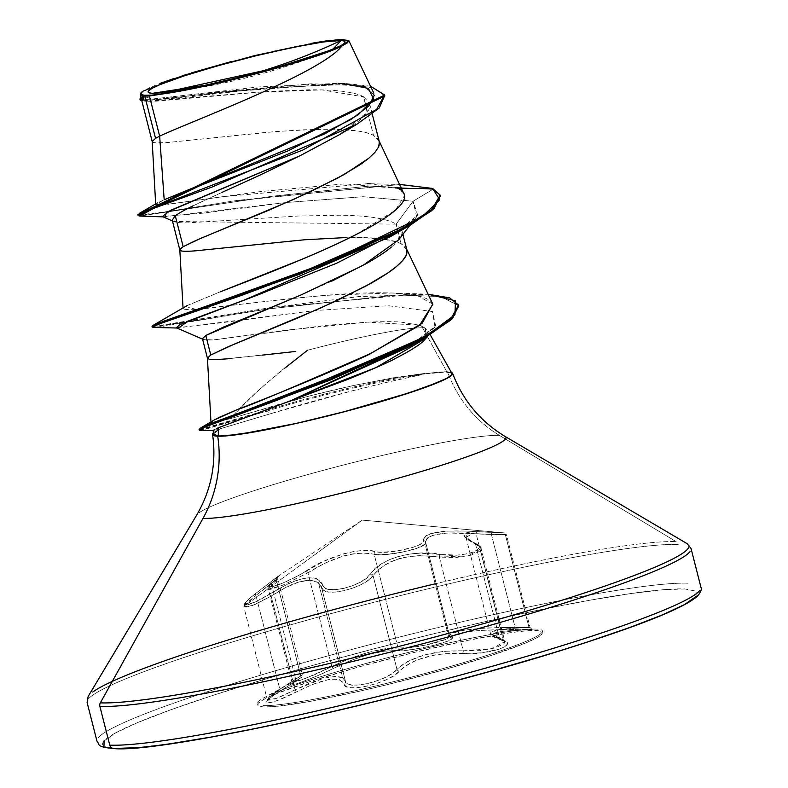 <?xml version="1.0" encoding="UTF-8"?>
<svg xmlns="http://www.w3.org/2000/svg" width="788" height="788" viewBox="0 0 788 788"><rect width="100%" height="100%" fill="white"/><g stroke="black" fill="none" stroke-linecap="round" stroke-linejoin="round"><path stroke-width="0.59" stroke-dasharray="3.94 2.96" d="M504.862 641.836L503.315 639.886L490.51 633.483L496.726 629.878L515.313 628.203L500.144 629.326L491.623 631.543L490.51 633.483L494.559 636.576L499.503 638.221L475.607 544.488L479.498 546.478L503.315 639.886L479.498 546.478L481.123 548.694L480.217 550.999L471.194 555.176L455.671 557.549L439.359 557.086L463.255 650.829L479.508 650.671L494.903 647.992L503.906 643.934L504.862 641.836L503.315 639.886L499.503 638.221L475.607 544.488L467.136 539.209L465.935 536.884L467.018 535.101L470.406 534.028L475.844 533.663L491.416 534.471L515.313 628.203L530.078 627.504L506.408 534.648L491.416 534.471L515.313 628.203L530.078 627.494L500.006 627.534L476.119 533.801C443.329 531.26 426.505 534.106 425.668 542.321L449.564 636.054L448.884 637.531L425.067 544.124L425.668 542.321L449.564 636.054L450.027 634.655L452.509 633.128L463.265 630.321L480.148 628.46L500.006 627.534L476.119 533.801L505.325 534.56L528.984 627.376L505.325 534.56L446.757 532.984L432.395 535.407L428.081 537.495L425.845 539.879L425.668 542.321A2.334 2.275 -18.9 0 0 423.186 540.627L422.457 542.705L418.989 544.981L413.089 547.276L396.807 551.068L381.106 552.309L369.572 550.723L361.919 550.674L353.063 551.679L343.332 553.875L323.444 561.43L298.849 575.339L283.375 582.815L271.909 586.804L269.535 586.824L269.762 585.454L278.794 576.156L276.884 577.111L272.441 582.834A2.334 1.931 50 0 0 271.752 585.405L276.529 580.786L300.799 675.996L295.648 679.148L271.752 585.405L268.757 588.055L268.442 589.385L270.974 589.266L283.394 584.942L307.96 572.817L331.856 666.55L315.417 674.38L299.795 680.546L291.984 682.3L295.648 679.148L271.752 585.405L276.529 580.786L277.75 578.668L255.923 595.442L279.819 689.175L302.375 674.922C299.824 679.473 307.389 673.169 294.978 681.728L291.678 684.004L291.984 682.3L268.442 589.385M277.327 576.826L250.111 597.915L244.802 603.972L245.945 604.898L255.342 601.973L288.152 583.79L296.938 580.214L305.054 578.096L312.009 577.653L317.446 578.825L324.971 587.878L329.414 589.444L335.954 589.611L343.873 588.35L352.246 585.829L360.027 582.342L366.331 578.274L375.049 568.877L381.451 563.962L389.469 559.667L398.915 556.289L409.267 554.102L419.955 553.166L440.394 554.447A2.334 1.084 99.2 0 0 439.359 557.086L463.255 650.829L444.176 651.262L424.525 654.867L407.869 661.418L401.575 665.358L396.975 669.376L373.079 575.644L368.498 580.057L361.623 584.312L353.152 587.986L344.07 590.685L335.501 592.083L328.448 592.015L323.671 590.468L321.494 587.227L345.469 681.344L342.741 677.867L318.47 582.657L342.741 677.867L335.215 676.429L323.789 678.192L309.871 682.969L295.067 689.855L271.18 596.122L285.354 587.7L299.046 581.908L310.639 580.155L318.47 582.657L321.583 587.602L345.469 681.344L347.498 683.856L352.236 685.097L359.239 684.959L367.769 683.491L376.822 680.881L385.312 677.404L392.276 673.454L396.975 669.376L373.079 575.644L377.334 570.63L383.342 565.843L390.907 561.677L399.88 558.426L409.75 556.387L419.935 555.589L439.359 557.086L467.974 555.934L481.123 548.694M528.984 627.376L500.006 627.534L499.927 629.701L531.142 629.11C534.392 629.435 529.487 629.878 516.426 630.42A2.334 1.143 88.4 0 1 515.313 628.203A2.334 1.143 -91.6 0 0 516.426 630.42C491.515 631.267 486.521 634.438 501.434 639.915A2.334 1.871 -74.2 0 1 499.503 638.221A2.334 1.871 105.8 0 0 501.434 639.915C521.292 644.141 488.777 655.458 462.359 653.498L444.245 653.725L434.789 654.976L417.098 659.93L409.79 663.368L403.86 667.18L394.227 675.454L386.347 679.709L376.999 683.363L367.346 686.053L358.432 687.56L351.123 687.737L346.139 686.525L339.48 679.699L334.772 679.059L328.606 679.591L313.289 684.132L278.302 700.168L271.584 702.295L267.664 702.866L266.374 701.941L268.216 699.517L272.904 695.853L301.174 677.552L291.353 684.181L291.028 685.127L299.548 682.782L316.165 676.331L350.118 660.787L368.045 654.601L384.534 651.154L411.76 649.667L431.43 645.914L446.934 641.432L451.081 639.423L454.814 634.832L464.969 632.094L481.035 630.4L527.073 629.07L532.274 629.326L529.92 629.681L501.956 631.316L493.81 633.345L492.727 634.832L493.731 636.517L506.004 641.875L507.157 644.229L504.773 646.751L499.277 649.174L481.951 652.828L462.359 653.498A2.334 1.123 93.9 0 0 463.255 650.829L491.801 648.77L504.822 641.659L481.084 548.507L479.498 546.478L475.607 544.488A2.334 1.812 112.5 0 0 474.632 542.922A2.334 1.812 112.5 0 0 473.834 542.824C491.308 548.576 463.117 558.367 440.394 554.447L457.404 555.077L465.718 554.053L472.613 552.309L477.203 550.073L478.956 547.591L477.755 545.109L465.058 537.514L463.856 535.16L465.028 533.318L468.565 532.166L474.218 531.693L504.3 532.905L465.688 531.073L445.584 531.142L430.484 533.683L425.884 535.801L423.186 540.627C424.338 532.471 442.078 529.467 476.395 531.634L503.355 532.836L362.224 520.119L504.29 532.885L362.224 520.119L245.945 604.898L362.224 520.119L276.884 577.111L255.745 593.403A2.334 1.005 -127.1 0 0 255.647 593.472A2.334 1.005 -127.1 0 0 255.923 595.442L279.819 689.175L269.181 697.035L267.516 699.645L276.214 698.493L295.067 689.855L271.18 596.122L255.292 604.376L245.058 607.41L243.837 606.455L245.482 603.933L255.923 595.442L243.837 606.455M257.548 702.246A147.248 12.362 165.7 0 1 384.918 658.413A147.248 12.362 165.7 0 1 536.392 629.1A147.248 12.362 -14.3 0 0 410.292 651.962A147.248 12.362 -14.3 0 0 270.678 694.563M536.736 630.449L542.144 631.543L542.105 634.054L536.598 637.896L525.852 642.919L490.461 655.724L441.31 670.499L385.884 684.999L358.451 691.44L309.379 701.507L274.125 706.57L263.458 706.954L258.05 705.871L258.09 703.359L263.596 699.517L274.342 694.484L309.733 681.689L358.885 666.914L414.311 652.415L467.579 640.388L510.565 632.675L526.069 630.843L536.736 630.449A147.248 12.362 -14.3 0 0 385.263 659.763A147.248 12.362 -14.3 0 0 257.893 703.605M267.506 699.35L268.728 700.236L272.717 699.586L278.982 697.469L295.067 689.855L323.789 678.192L335.215 676.429C340.721 676.961 343.223 677.444 342.741 677.867L345.469 681.344A2.334 2.216 -11 0 1 344.031 683.984A2.334 2.216 169 0 0 345.469 681.344C345.331 690.977 388.169 681.029 396.975 669.376A2.334 1.96 -138.1 0 0 399.546 671.09A2.334 1.96 41.9 0 1 396.975 669.376C411.72 656.384 433.814 650.198 463.255 650.829A2.334 1.123 -86.1 0 1 462.359 653.498C434.346 652.562 413.404 658.423 399.546 671.09C389.922 683.127 343.686 693.873 344.031 683.984C339.283 675.651 323.366 678.35 296.268 692.051C282.468 699.025 272.934 702.63 267.664 702.866C264.374 702.246 268.432 698.395 279.819 691.312A2.334 1.044 -121.9 0 0 279.927 691.263L301.174 677.552M207.096 84.986L237.405 78.022A623.259 598.299 -87.5 0 1 207.096 84.986M452.115 372.754L447.554 371.837A124.652 119.658 92.5 0 0 499.415 435.39A159.718 13.416 165.7 0 0 342.928 465.156A159.718 13.416 165.7 0 0 199.069 512.811A159.718 13.416 165.7 0 1 342.928 465.156A159.718 13.416 165.7 0 1 499.415 435.39L676.163 541.651L499.415 435.39A124.652 119.658 -87.5 0 1 447.554 371.837A123.854 10.402 -14.3 0 0 421.55 374.31A122.041 10.254 165.7 0 1 425.264 373.847L393.439 377.787L353.448 385.539C321.849 392.493 294.397 399.555 271.102 406.736L230.795 418.536C238.478 409.08 249.648 397.979 264.295 385.243L285.256 367.809M446.954 372.005L427.313 336.427L446.954 372.005A123.204 10.352 -14.3 0 0 425.264 373.847L446.954 372.005M202.467 338.741L203.491 339.549L208.406 340.061L213.853 339.884L326.124 325.365L367.474 322.134C384.12 321.514 395.34 321.504 401.102 322.125L419.669 325.237L425.382 328.192A110.005 9.239 -14.3 0 0 422.585 327.867A110.005 9.239 -14.3 0 0 307.487 350.276A110.005 9.239 165.7 0 1 422.585 327.867L427.165 336.18L422.585 327.867A110.005 9.239 165.7 0 1 425.382 328.192L427.894 330.635L426.318 337.865M199.768 430.327L266.245 411.306A122.041 10.254 165.7 0 1 421.373 374.802L389.351 381.707L350.719 391.212C320.667 399.024 294.357 406.411 271.781 413.355L219.862 428.869A123.854 10.402 -14.3 0 0 213.233 433.114L219.714 429.105A123.204 10.352 -14.3 0 0 213.213 434.208L219.714 429.105L213.972 430.484M222.758 192.045L192.755 205.993M368.833 158.211C376.231 151.394 379.698 146.932 379.245 144.815M379.225 141.446L373.512 135.359L363.701 96.885L369.503 103.307L369.572 106.823C369.887 109.276 366.459 113.896 359.308 120.702L334.772 137.506L299.814 155.857C248.112 182.195 187.839 205.934 175.3 215.833L173.852 221.477L396.147 224.156L401.86 230.244L401.88 233.622C401.407 236.991 397.93 241.453 391.459 247.018M331.787 281.139L292.121 298.731M406.835 249.766L401.122 243.689L396.147 224.156L401.122 243.689L396.906 241.906L379.846 238.577C371.66 237.651 360.382 237.316 346.001 237.572M141.495 99.534L142.658 100.529C144.253 101.288 148.981 101.485 156.832 101.12L266.886 91.477L308.433 89.773C322.765 89.714 334.063 90.216 342.347 91.29C352.719 92.649 359.84 94.521 363.701 96.885L373.512 135.359C369.7 133.142 362.608 131.438 352.236 130.256C344.051 129.321 332.772 128.986 318.391 129.242L276.874 131.448L167.125 142.569C159.343 143.111 154.724 143.071 153.266 142.431M152.212 141.564L154.763 142.756L167.125 142.569L268.176 132.167L302.385 129.803L333.157 129.193L357.624 130.926L366.745 132.798L373.512 135.359L377.757 138.629L379.058 140.816M172.227 220.079L173.37 221.32C174.966 222.374 179.703 222.896 187.574 222.886L298.386 216.011L340.239 215.203C354.669 215.479 366.065 216.276 374.428 217.616C384.958 219.33 392.197 221.507 396.147 224.156L413.079 201.236L432.819 189.356L369.395 186.086L272.569 196.202L139.781 216.06M207.431 358.146L209.992 359.407L222.354 359.229L295.589 351.468M262.158 355.132L227.368 358.826M374.31 95.22L364.874 86.995L339.687 83.252L258.119 86.975L150.144 99.258L140.697 98.323M140.697 93.339L142.855 91.241L149.523 87.744L160.171 83.38M422.585 327.867L422.161 326.232L419.669 325.237L367.474 322.134L283.207 330.448L213.499 339.923L203.491 339.549L202.457 338.673M144.578 96.028L147.405 101.238L255.204 92.324L322.046 89.911L363.701 96.885L367.09 112.251L339.539 134.63M163.195 216.867L286.852 202.447L363.11 196.704L413.079 201.236L432.819 189.356L432.592 188.45L432.819 189.356L440.275 195.582M384.711 95.515L373.778 87.901L348.848 84.415L271.555 87.547L141.83 100.854L184.619 97.416L266.925 87.97L347.882 84.365L373.916 87.941L384.839 95.959M139.801 216.06L272.628 196.192L369.414 186.086L432.819 189.356L440.413 196.035M400.235 184.471L232.558 201.127L163.835 212.139L144.687 214.848L137.89 214.7M140.166 99.406L162.338 99.052L214.523 92.817L343.666 83.311L370.508 86.188L311.27 83.774L231.623 90.797L165.707 98.697L146.795 100.214L139.89 99.002M342.317 83.4L204.427 93.063L152.468 99.101L142.766 96.037M138.442 215.045L168.947 211.332L238.114 200.28L400.314 184.481L367.838 183.693M404.126 193.523L398.383 188.49L401.732 188.49L398.383 188.49L370.705 183.831M367.523 183.712L222.659 196.685L168.681 204.299L157.472 202.89L164.19 199.738L155.837 204.407L163.343 204.85L260.395 191.583L344.858 183.86L398.383 188.49M179.812 249.816L182.383 251.077L194.744 250.899L295.786 240.498L329.995 238.134L360.776 237.523L385.233 239.256L394.364 241.118L401.122 243.689L405.377 246.949L406.677 249.136M307.487 350.276C275.554 374.172 249.993 396.925 230.795 418.536L212.071 422.969L230.795 418.536L310.896 395.596L353.448 385.539L393.439 377.787L410.883 375.098L425.264 373.847A122.041 10.254 -14.3 0 0 421.55 374.31L437.113 372.3L447.554 371.837M432.868 304.237L431.509 302.228C429.086 298.682 414.547 287.896 325.513 295.333C236.853 303.725 202.427 309.645 195.719 309.349C192.824 309.96 188.657 309.861 183.21 309.063L185.357 306.591M187.298 305.508L220.177 291.846L186.963 305.685M355.457 234.844L395.34 210.278L404.687 195.335M216.404 428.642L214.375 429.677M213.262 430.475L219.714 429.105M199.069 429.263L205.629 428.219L266.009 410.41L266.245 411.306L271.781 413.355L219.862 428.869M218.315 427.766L292.584 399.861M408.214 347.193L435.666 325.887L432.494 311.555L388.543 305.734L315.013 310.531L176.896 328.025M390.365 236.715L417.768 215.232L413.079 201.236L416.645 216.779L399.418 231.13M153.305 327.434L267.378 309.034L396.364 294.978L440.246 296.455L458.675 305.527M152.015 326.262L160.732 325.739L270.974 307.556L358.441 296.623L428.13 294.259L419.275 293.855L270.983 307.556L152.862 326.527M266.245 411.306A122.041 10.254 -14.3 0 1 421.373 374.802L389.351 381.707L350.719 391.212L271.781 413.355L266.245 411.306L205.855 429.125L199.305 430.169M458.803 305.971L441.063 296.593L397.3 294.939L267.388 309.034L160.634 326.685L152.242 327.158M185.574 306.453L195.719 309.349L292.909 298.386M292.939 298.386L325.513 295.333L392.01 292.988L417.719 295.864L432.779 304.04M271.102 406.736L266.009 410.41A122.041 10.254 165.7 0 1 425.825 373.315A122.041 10.254 -14.3 0 0 266.009 410.41L200.053 429.401M398.61 239.857L396.147 224.156L413.079 201.236L363.11 196.704L286.852 202.447L201.925 213.252L162.397 216.513M176.335 327.778L221.467 322.775L314.983 310.531L388.543 305.734L432.494 311.555L434.946 326.853L417.344 341.539M425.776 338.328L425.382 328.192L422.161 326.232M92.728 692.041A310.255 26.053 165.7 0 1 372.182 599.471A310.255 26.053 165.7 0 1 676.163 541.651A310.255 26.053 -14.3 0 0 435.193 583.819M678.241 544.488A311.624 26.171 -14.3 0 0 357.673 606.524A311.624 26.171 -14.3 0 0 88.108 699.291A311.624 26.171 165.7 0 1 357.673 606.524A311.624 26.171 165.7 0 1 678.241 544.488M688.121 583.238A311.624 26.171 -14.3 0 0 367.553 645.274A311.624 26.171 -14.3 0 0 97.988 738.041A311.624 26.171 165.7 0 1 367.553 645.274A311.624 26.171 165.7 0 1 688.121 583.238M696.129 596.467L696.218 591.227L684.939 588.961A306.956 25.777 -14.3 0 0 314.195 664.974A306.956 25.777 -14.3 0 0 115.255 748.442L103.977 746.187M684.939 588.961L662.708 589.769L630.38 593.61L589.207 600.328L540.765 609.676L486.915 621.299L429.736 634.744L371.414 649.489L314.195 664.974L260.276 680.596L211.726 695.774L170.425 709.899L137.939 722.448L115.54 732.929L104.065 740.947M137.486 747.635L169.814 743.803M370.459 702.669L428.78 687.924M539.918 656.808L588.469 641.639M174.315 78.376L191.395 72.91M231.524 61.494L273.997 51.023L311.634 43.271M326.567 40.858L345.597 39.449L348.788 40.533M142.855 91.241L140.855 93.073M541.957 632.449A147.248 12.362 165.7 0 1 414.586 676.291A147.248 12.362 165.7 0 1 263.113 705.605A147.248 12.362 -14.3 0 0 440.955 669.14A147.248 12.362 -14.3 0 0 536.392 629.1M263.458 706.954A147.248 12.362 -14.3 0 0 414.931 677.641A147.248 12.362 -14.3 0 0 542.302 633.808M504.3 532.905L490.51 532.255C462.438 530.383 456.882 533.909 473.834 542.824A2.334 1.812 -67.5 0 1 474.632 542.922A2.334 1.812 -67.5 0 1 475.607 544.488L465.935 536.884M292.171 682.467L293.776 680.438L300.799 675.996L276.529 580.786L277.75 578.668M302.287 674.952L300.799 675.996L302.375 674.912L277.869 578.766L271.673 582.815L255.923 595.442A2.334 1.005 52.9 0 1 255.647 593.472A2.334 1.005 52.9 0 1 255.745 593.403C246.437 600.426 243.167 604.248 245.945 604.898C250.545 604.593 258.503 600.968 269.821 594.044L271.18 596.122C292.604 581.79 308.374 577.299 318.47 582.657L321.583 587.602C321.425 598.476 364.864 588.4 373.079 575.644C386.888 559.175 408.972 552.989 439.359 557.086A2.334 1.084 -80.8 0 1 440.394 554.447C414.971 548.852 378.811 559.027 370.498 574.019A2.334 1.901 34.9 0 1 373.079 575.644A2.334 1.901 -145.1 0 0 370.498 574.019C363.071 586.39 323.05 595.669 322.972 585.06A2.334 2.147 168.3 0 0 321.583 587.602A2.334 2.147 -11.7 0 1 322.972 585.06C316.687 573.142 298.967 576.136 269.821 594.044L271.18 596.122L252.613 605.47L243.847 606.79L267.487 700.512C266.108 700.837 270.254 697.764 279.917 691.273A2.334 1.044 -121.9 0 0 279.819 689.175L267.516 699.645M345.469 681.344L321.494 587.227L345.41 681.059M449.564 636.054L448.884 637.531L445.85 639.285L425.865 645.008L409.78 647.657L398.068 648.012L374.182 554.279L385.992 554.535L402.175 552.181L417.019 548.261L425.067 544.124L448.884 637.531C444.728 641.856 408.568 649.617 398.068 648.012L374.182 554.279L368.38 553.235L361.111 553.058L352.709 553.925L343.44 555.973L324.558 563.282L307.96 572.817L331.856 666.55L349.064 658.886L367.966 652.444L385.332 648.731L398.068 648.012A2.334 2.049 95 0 1 396.61 650.661C409.681 652.04 455.907 641.314 452.115 637.778C453.504 633.01 469.441 630.311 499.927 629.701L500.006 627.534C468.023 628.509 451.199 631.355 449.564 636.054A2.334 2.315 -21.6 0 0 452.115 637.778A2.334 2.315 158.4 0 1 449.564 636.054L425.668 542.321L425.067 544.124C421.344 549.325 384.583 556.949 374.182 554.279A2.334 2.019 104.2 0 1 375.679 551.659C387.154 555.077 427.155 545.779 423.186 540.627A2.334 2.275 161.1 0 1 425.668 542.321M481.084 548.507C481.892 547.581 479.734 545.72 474.612 542.922C467.53 539.297 464.664 537.436 466.004 537.337L472.317 533.811L491.416 534.471A2.334 1.133 -86.1 0 0 490.51 532.255A2.334 1.133 93.9 0 1 491.416 534.471L506.408 534.648L504.29 532.885M476.119 533.801L476.395 531.634L476.119 533.801M305.852 571.211C326.124 556.683 362.244 546.616 375.679 551.659A2.334 2.019 -75.8 0 0 374.182 554.279C355.26 550.654 333.186 556.84 307.96 572.817A2.334 1.202 57.3 0 0 305.852 571.211A2.334 1.202 -122.7 0 1 307.96 572.817L282.271 585.395L268.235 589.138L271.752 585.405A2.334 1.931 -130 0 1 272.441 582.834C258.976 592.871 287.127 583.071 305.852 571.211M296.268 692.051L295.067 689.855L296.268 692.051M300.799 675.996L279.819 689.175A2.334 1.044 58.1 0 1 279.927 691.263A2.334 1.044 58.1 0 1 279.819 691.312L294.82 681.807A2.334 1.96 58.4 0 0 295.648 679.148A2.334 1.96 -121.6 0 1 294.82 681.807C278.371 691.017 310.836 679.719 333.856 668.234C358.501 656.069 379.412 650.218 396.61 650.661A2.334 2.049 -85 0 0 398.068 648.012C379.983 647.894 357.91 654.079 331.856 666.55A2.334 1.212 62.9 0 0 333.856 668.234A2.334 1.212 -117.1 0 1 331.856 666.55L305.803 678.32L291.984 682.3M263.35 698.099L301.016 677.641L294.82 681.807M257.065 703.723L257.42 705.073M332.625 49.486C278.203 71.797 221.635 86.217 162.919 92.738M430.071 334.496L427.894 330.635M372.251 114.083L369.503 103.307M401.86 230.244L402.914 234.371M140.609 98.264L140.569 97.663M147.326 101.248L144.115 101.091M335.983 83.075L343.666 83.311M155.66 203.925L155.689 204.456M183.033 307.96L183.082 308.758M392.01 292.988L419.275 293.855M409.898 225.407L416.645 216.779M202.575 339.165L203.225 339.441M434.946 326.853L428.032 335.678M173.764 221.517L172.444 220.936M542.43 630.981L542.774 632.331M466.004 537.337L490.51 633.483C488.934 634.655 492.352 636.793 500.754 639.876L504.822 641.659M425.697 542.44L449.593 636.152M276.884 577.111L249.609 598.309L244.497 603.697L243.847 606.79M277.869 578.766L277.987 577.407L272.136 583.031C268.373 586.449 267.073 588.488 268.235 589.138M530.078 627.504L531.733 629.149L528.443 629.07"/><path stroke-width="1.18" d="M152.271 93.329L207.096 84.986A623.259 598.299 -87.5 0 1 152.271 93.329L170.356 91.792L200.063 86.463L256.208 73.264L293.047 62.951L322.834 53.239L341.027 45.605L344.829 42.946L344.858 41.212L341.125 40.464L332.625 49.486L275.17 68.132L162.919 92.738L152.271 93.329A101.751 8.55 165.7 0 1 218.217 65.66A101.751 8.55 165.7 0 1 341.125 40.464L323.031 42L293.333 47.329L256.524 55.633L218.217 65.66L184.254 75.865L159.797 84.71L152.37 88.187L148.568 90.837L148.528 92.58L152.271 93.329M237.405 78.022L248.752 74.968C280.439 66.093 311.23 54.589 341.125 40.464A623.259 598.299 -87.5 0 1 248.752 74.968A623.259 598.299 -87.5 0 1 237.405 78.022M699.911 590.34A311.624 26.171 165.7 0 1 430.346 683.107A311.624 26.171 165.7 0 1 109.768 745.143A4.679 4.492 92.5 0 0 113.836 748.6A4.679 4.492 -87.5 0 1 109.768 745.143A311.624 26.171 -14.3 0 0 430.346 683.107A311.624 26.171 -14.3 0 0 699.911 590.34M137.486 747.635L115.255 748.442A306.956 25.777 -14.3 0 0 426.042 688.643A306.956 25.777 -14.3 0 0 695.528 597.107M690.032 551.58A311.624 26.171 165.7 0 1 420.467 644.348A311.624 26.171 165.7 0 1 99.889 706.393L109.768 745.143L99.889 706.393A311.624 26.171 -14.3 0 0 420.467 644.348A311.624 26.171 -14.3 0 0 690.032 551.58M688.889 545.562A310.255 26.053 165.7 0 1 435.616 636.812A310.255 26.053 165.7 0 1 100.352 702.847A4.679 4.492 92.5 0 0 99.889 706.393A4.679 4.492 -87.5 0 1 100.352 702.847A310.255 26.053 -14.3 0 0 435.616 636.812A310.255 26.053 -14.3 0 0 688.889 545.562M505.965 437.409A159.718 13.416 165.7 0 1 375.581 484.384A159.718 13.416 165.7 0 1 202.999 518.376L100.352 702.847L202.999 518.376A124.652 119.658 92.5 0 0 217.705 436.188A124.652 119.658 -87.5 0 1 202.999 518.376A159.718 13.416 165.7 0 0 375.581 484.384A159.718 13.416 165.7 0 0 505.965 437.409M426.318 337.865L424.082 340.347C420.339 344.514 410.706 350.591 395.192 358.579C389.518 361.85 373.492 368.882 347.114 379.668L218.315 427.766L218.296 436.02A123.204 10.352 -14.3 0 0 346.72 411.05A123.204 10.352 -14.3 0 0 451.849 374.458M285.256 367.809L307.487 350.276M451.386 372.409L452.115 372.754L452.076 374.871L447.446 378.102L425.303 387.391L389.045 399.221L344.198 411.769L297.598 423.146L239.71 434.316L217.705 436.188L213.637 435.537L212.632 434.07L213.233 433.114A123.854 10.402 -14.3 0 0 212.622 434.109A123.854 10.402 -14.3 0 0 217.705 436.188A123.854 10.402 -14.3 0 0 345.745 411.366A123.854 10.402 -14.3 0 0 452.342 374.527M348.788 40.533L347.518 42.759L341.834 46.039L329.483 51.319L288.398 64.803L262.581 72.053L209.194 85.143L185.101 90.137L149.424 95.978L159.659 136.127C191.08 121.322 321.051 73.254 341.834 46.039C320.312 57.908 213.578 86.818 164.968 93.614L152.005 95.121L143.761 95.22L140.658 93.9L142.855 91.241L183.545 75.362L254.701 55.584L320.627 41.754L340.849 39.4L348.818 40.592L341.834 46.039C321.051 73.254 191.08 121.322 159.659 136.127L149.424 95.978A110.005 9.239 165.7 0 1 144.765 96.037L155.551 138.353L159.659 136.127L164.19 199.738L287.738 150.951L350.719 119.618L368.735 106.085L374.31 95.22M339.539 134.63L299.814 155.857L260.464 174.887L222.374 192.223M192.755 205.993C183.722 210.445 177.901 213.725 175.3 215.833L183.161 246.674L200.989 238.242L269.437 209.963L309.123 192.351L344.12 174.542L368.833 158.211M379.117 145.347L379.225 141.446L372.251 114.083M391.459 247.018C386.425 251.352 378.191 256.799 366.755 263.34L331.787 281.139M292.121 298.731L223.625 327.03L205.796 335.471L210.77 355.004L228.599 346.562L297.056 318.283L336.732 300.681L371.729 282.872C383.244 276.273 391.488 270.826 396.443 266.541C402.944 260.956 406.411 256.484 406.864 253.145L406.835 249.766L402.914 234.371M342.317 83.4L368.321 88.374L373.67 99.081L358.225 114.713L324.902 133.802L164.19 199.738L159.659 136.127L155.551 138.353L152.202 141.495L155.551 138.353L144.765 96.037A110.005 9.239 165.7 0 1 144.578 96.028L141.495 99.534L152.222 141.623L153.266 142.431M179.822 249.835L183.161 246.674L175.3 215.833L172.227 220.079L179.831 249.954L180.876 250.761C182.333 251.392 186.953 251.441 194.744 250.899L304.493 239.779L346.001 237.572M210.77 355.004L205.796 335.471L202.467 338.741L207.451 358.274L210.77 355.004L207.431 358.146L210.997 422.614L213.715 420.26L219.143 417.404L238.074 409.277C310.285 381.412 373.384 353.054 370.616 353.526L419.531 325.336L432.868 304.237L406.391 248.535L407.022 250.909L406.047 255.529L402.481 260.759L396.443 266.541L388.09 272.796L365.396 286.369L321.08 307.842L233.8 344.366L210.77 355.004M295.589 351.468L262.158 355.132M227.368 358.826C215.331 359.712 209.283 359.87 209.224 359.279L207.451 358.274M140.116 99.899L139.89 99.002L142.333 96.313L144.46 96.077L140.116 99.899L141.83 100.854L144.578 96.028A110.005 9.239 -14.3 0 0 144.765 96.037A110.005 9.239 -14.3 0 0 149.424 95.978L164.968 93.614A109.424 9.19 165.7 0 1 140.835 93.102L142.766 96.037L140.392 94.333L140.697 93.339M172.444 220.936L162.397 216.513L170.425 210.376L299.814 155.857L166.514 212.287L165.116 216.946M163.195 216.867L139.781 216.06L153.374 208.475L212.208 186.983L356.895 124.248L379.274 107.976L384.711 95.515M138.117 215.607L137.89 214.7L384.613 95.052L384.839 95.959L138.117 215.607L139.801 216.06M399.821 184.471L432.592 188.45L400.235 184.471M384.613 95.052L370.508 86.188L384.583 94.944L376.605 109.404L302.671 150.104L139.289 213.4L138.442 215.045M144.578 96.028L142.333 96.313L140.166 99.406M152.862 326.527L152.813 325.513L327.119 262.532L421.728 217.104L439.753 199.728L432.592 188.45L401.732 188.49L432.592 188.45L440.177 195.129L431.637 209.687L401.683 228.914L299.322 273.377L163.017 321.415L152.015 326.262L152.242 327.158L163.244 322.312L299.548 274.283L401.91 229.81L431.873 210.583L440.413 196.035L440.177 195.129M370.705 183.831L367.523 183.712M404.687 195.335L378.772 140.215L379.412 142.589L378.437 147.208L374.871 152.439L368.833 158.211L360.48 164.465L337.776 178.039L293.461 199.512L196.291 240.271L183.161 246.674L180.294 248.821L179.812 249.816L183.082 308.758M432.779 304.04L422.22 323.218L370.616 353.526C291.501 388.149 247.324 406.726 238.074 409.277L214.05 420.063L211.184 422.201L212.061 422.969L210.997 422.614M185.357 306.591L187.298 305.508M398.383 188.49C426.899 203.008 351.34 238.537 303.232 258.779L220.177 291.846C256.376 277.839 315.003 255.489 355.457 234.844M446.954 372.005L451.485 372.921L451.445 375.019L446.845 378.24L437.852 382.446L408.233 393.153L344.139 411.73L297.785 423.048L256.721 431.46L227.22 435.695L218.296 436.02L213.233 434.011M213.213 434.208A123.204 10.352 -14.3 0 0 218.296 436.02L218.315 427.766L216.404 428.642M214.375 429.677L213.282 430.514M417.344 341.539L292.584 399.861L408.214 347.193L428.298 335.53L279.454 399.329L203.127 427.707L199.768 430.327L213.489 430.563M178.315 328.064L188.716 320.824L244.625 299.913L390.365 236.715L410.302 225.181L333.541 260.936L241.699 295.352L155.266 325.355L153.305 327.434L176.896 328.025M440.275 195.582L434.286 208.377L410.302 225.181M458.675 305.527L452.529 318.539L428.298 335.53M200.053 429.401L200.664 427.973L379.914 358.432L427.677 334.851L454.962 314.786L455.464 300.799L428.13 294.259L449.692 297.884L458.577 305.064L450.766 319.071L423.284 337.313L330.438 378.998L208.948 424.2L199.069 429.263L199.305 430.169L209.184 425.106L330.674 379.905L423.511 338.219L450.992 319.967L458.803 305.971L458.577 305.064M186.963 305.685L152.813 325.513M202.457 338.673L205.796 335.471L302.277 294.377L362.835 265.497L398.61 239.857M399.418 231.13L336.84 263.143L258.109 294.86L179.753 324.676L176.335 327.778L203.225 339.441M292.584 399.861L376.083 367.553L425.776 338.328M435.193 583.819A310.255 26.053 -14.3 0 0 92.728 692.041M452.617 373.335C462.783 400.334 480.286 421.383 505.138 436.473L687.284 543.759L691.037 548.468L700.916 587.218C701.96 589.207 700.818 592.172 697.479 596.102C685.974 606.465 650.455 621.387 590.931 640.861C438.089 691.834 165.972 753.495 113.905 748.6A4.679 4.492 -87.5 0 1 113.836 748.6M104.065 740.947L103.977 746.187M169.814 743.803L210.987 737.075L259.429 727.728L313.279 716.105L370.459 702.669M428.78 687.924L485.999 672.44L539.918 656.808M588.469 641.639L629.77 627.504L662.255 614.955L684.654 604.475L696.129 596.467M160.171 83.38L174.315 78.376M191.395 72.91L231.524 61.494M311.634 43.271L326.567 40.858M140.835 93.102A109.424 9.19 165.7 0 1 142.855 91.241M451.928 373.364L430.071 334.496M212.593 434.523C216.592 463.088 211.302 489.949 196.704 515.096L88.138 696.484L87.094 702.413L96.973 741.163C100.066 744.069 94.787 746.817 113.905 748.6M373.837 93.201L348.818 40.592M140.609 98.264L140.392 94.333M339.48 134.689L356.895 124.248M139.289 213.4L157.364 202.93M152.202 141.495L155.689 204.456M213.262 430.475L213.213 434.218M214.05 420.063L200.664 427.973M398.669 239.818L409.898 225.407M428.032 335.678L426.249 337.954"/></g></svg>
